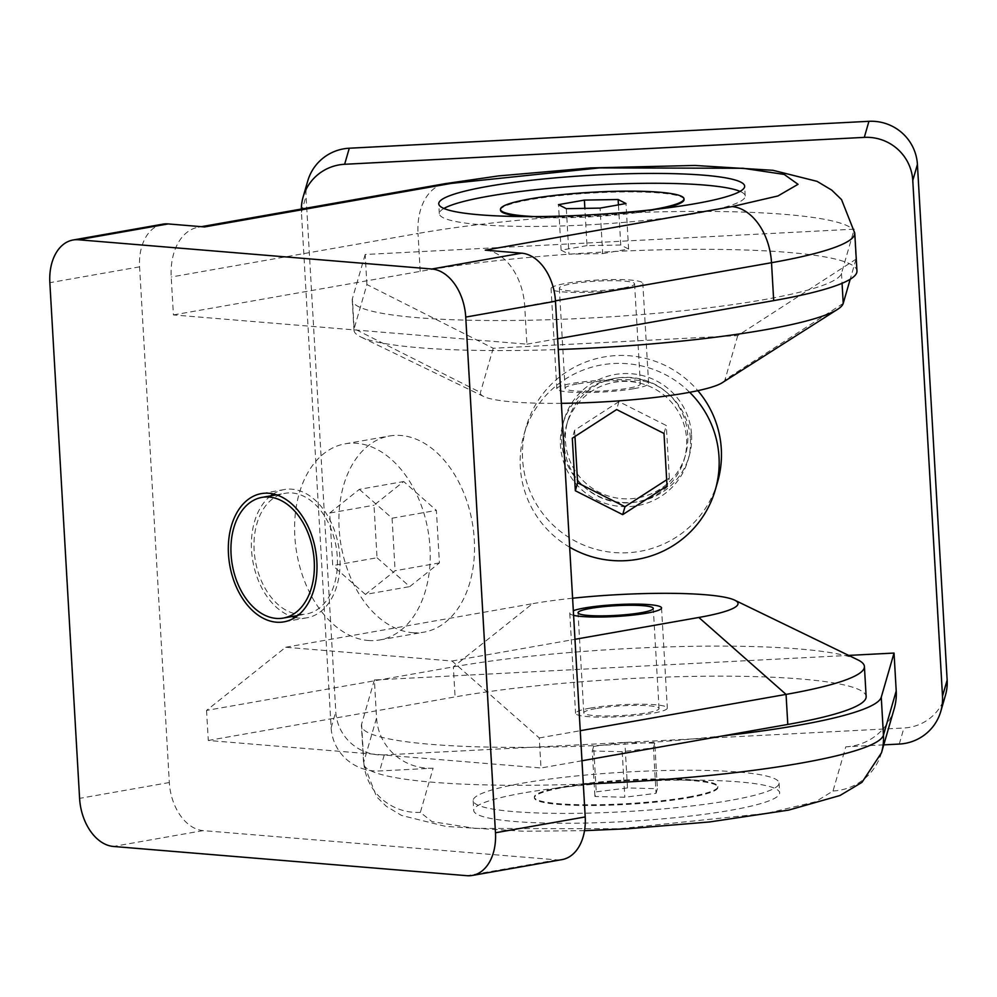 <?xml version="1.0" encoding="UTF-8"?>
<svg xmlns="http://www.w3.org/2000/svg" width="997" height="997" viewBox="0 0 997 997"><rect width="100%" height="100%" fill="white"/><g stroke="black" fill="none" stroke-linecap="round" stroke-linejoin="round"><path stroke-width="0.75" stroke-dasharray="4.99 3.74" d="M295.087 617.455A65.104 43.544 -100 0 0 299.436 618.115A65.104 43.544 -100 0 0 307.026 617.779A65.104 43.544 -100 0 0 339.416 551.702A65.104 43.544 -100 0 0 291.996 489.203A65.104 43.544 -100 0 0 284.407 489.539A65.104 43.544 -100 0 0 273.29 493.939M270.586 495.87A65.104 43.544 -100 0 0 252.839 561.224A65.104 43.544 -100 0 0 291.872 616.57M443.902 208.473A153.202 19.728 -3.3 0 0 439.328 213.682A153.202 19.728 -3.3 0 0 531.588 226.444A153.202 19.728 -3.3 0 0 696.242 213.458A153.202 19.728 -3.3 0 0 745.22 196.035A153.202 19.728 -3.3 0 0 740.061 191.387M299.212 614.326A61.278 40.977 -100 0 0 306.366 614.002A61.278 40.977 -100 0 0 336.849 551.815A61.278 40.977 -100 0 0 292.221 492.992A61.278 40.977 -100 0 0 285.067 493.316A61.278 40.977 -100 0 0 254.596 555.503A61.278 40.977 -100 0 0 299.212 614.326M368.08 640.485A99.575 66.587 -100 0 0 379.707 639.962A99.575 66.587 -100 0 0 429.233 538.891A99.575 66.587 -100 0 0 356.714 443.304A99.575 66.587 -100 0 0 345.099 443.827A99.575 66.587 -100 0 0 295.573 544.898A99.575 66.587 -100 0 0 368.08 640.485M412.397 632.659A99.575 66.587 -100 0 0 424.012 632.135A99.575 66.587 -100 0 0 473.538 531.077A99.575 66.587 -100 0 0 401.031 435.49A99.575 66.587 -100 0 0 389.403 436.013A99.575 66.587 -100 0 0 339.877 537.071A99.575 66.587 -100 0 0 412.397 632.659M633.918 388.68A45.962 5.92 -3.3 0 0 648.598 383.459A45.962 5.92 -3.3 0 0 620.919 379.633A45.962 5.92 -3.3 0 0 571.53 383.521A45.962 5.92 -3.3 0 0 556.837 388.755A45.962 5.92 -3.3 0 0 584.516 392.581A45.962 5.92 -3.3 0 0 633.918 388.68M628.135 288.582A45.962 5.92 -3.3 0 0 642.828 283.36A45.962 5.92 -3.3 0 0 615.149 279.534A45.962 5.92 -3.3 0 0 565.76 283.422A45.962 5.92 -3.3 0 0 551.067 288.644A45.962 5.92 -3.3 0 0 578.746 292.482A45.962 5.92 -3.3 0 0 628.135 288.582M595.857 708.568A37.687 4.848 -3.3 0 0 583.806 712.855A37.687 4.848 -3.3 0 0 606.512 715.996A37.687 4.848 -3.3 0 0 647.016 712.805A37.687 4.848 -3.3 0 0 659.054 708.518A37.687 4.848 -3.3 0 0 636.36 705.378A37.687 4.848 -3.3 0 0 595.857 708.568M500.506 210.155A91.923 11.839 176.7 0 1 529.893 199.699A91.923 11.839 176.7 0 1 628.683 191.91A91.923 11.839 176.7 0 1 684.042 199.562M662.556 208.498A91.923 11.839 176.7 0 1 654.655 210.018A91.923 11.839 176.7 0 1 522.864 216.548M162.798 224.175A45.962 30.733 -100 0 0 139.592 266.847L169.328 782.533A45.962 30.733 -100 0 0 203.139 830.613L556.638 859.863A45.962 30.733 -100 0 0 562.009 859.613M204.547 226.942A53.626 35.855 -100 0 0 198.291 227.216A53.626 35.855 -100 0 0 171.222 277.016L173.403 314.927L526.902 344.177L524.721 306.253A53.626 35.855 -100 0 0 485.265 250.16M206.553 710.425L208.286 740.472L540.997 767.989L539.265 737.942L452.052 661.011L285.69 647.252L206.553 710.425L453.348 666.881A245.125 31.568 176.7 0 1 857.732 659.802M526.902 344.177L557.635 338.756M173.403 314.927L420.198 271.383A260.441 33.549 176.7 0 1 700.106 249.312A260.441 33.549 176.7 0 1 856.959 271.01M208.286 740.472L455.081 696.928A245.125 31.568 176.7 0 1 718.525 676.153A245.125 31.568 176.7 0 1 866.144 696.579M581.974 760.761L540.997 767.989M285.69 647.252L532.485 603.696L453.348 666.881L455.081 696.928M452.052 661.011L574.97 639.314M572.602 598.225A122.556 15.79 -3.3 0 0 532.485 603.696M539.265 737.942L580.242 730.714M377.04 557.759L409.742 586.61L439.415 562.919L436.387 510.389L403.685 481.539L374 505.23L377.04 557.759L332.724 565.586L329.695 513.044L374 505.23M651.365 209.819A91.923 11.839 176.7 0 1 534.143 216.573M439.415 562.919L395.111 570.745L365.425 594.436L409.742 586.61M365.425 594.436L332.724 565.586M329.695 513.044L359.369 489.353L403.685 481.539M359.369 489.353L392.083 518.203L436.387 510.389M392.083 518.203L395.111 570.745M566.321 208.672L568.938 254.173L602.687 253.612L600.069 208.111M602.687 253.612L628.596 249.038L625.979 203.538M628.596 249.038L620.757 245.025L618.439 204.859M620.757 245.025L587.009 245.598L584.865 208.361M587.009 245.598L561.099 250.172L558.482 204.659M561.099 250.172L568.938 254.173M691.557 434.742A65.104 64.506 16.1 0 1 619.399 502.226A65.104 64.506 16.1 0 1 564.053 420.024A65.104 64.506 16.1 0 1 691.557 434.742M690.398 438.755A65.104 64.506 16.1 0 1 618.24 506.239A65.104 64.506 16.1 0 1 562.894 424.049A65.104 64.506 16.1 0 1 690.398 438.755M522.715 793.089A153.202 19.728 -3.3 0 0 473.737 810.511A153.202 19.728 -3.3 0 0 565.997 823.273A153.202 19.728 -3.3 0 0 730.651 810.287A153.202 19.728 -3.3 0 0 779.629 792.864A153.202 19.728 -3.3 0 0 687.369 780.103A153.202 19.728 -3.3 0 0 522.715 793.089M730.091 800.429A153.202 19.728 176.7 0 1 565.436 813.415A153.202 19.728 176.7 0 1 473.164 800.653A153.202 19.728 176.7 0 1 522.141 783.231A153.202 19.728 176.7 0 1 686.796 770.245A153.202 19.728 176.7 0 1 779.056 783.006A153.202 19.728 176.7 0 1 730.091 800.429M687.743 434.941A61.278 60.705 -163.9 0 0 567.729 421.095A61.278 60.705 -163.9 0 0 619.822 498.45A61.278 60.705 -163.9 0 0 687.743 434.941M564.302 445.285A61.278 60.705 16.1 0 1 632.223 381.776A61.278 60.705 16.1 0 1 684.316 459.143A61.278 60.705 16.1 0 1 564.302 445.285M717.628 481.825A99.575 98.653 16.1 0 1 610.949 552.226A99.575 98.653 16.1 0 1 522.615 459.318A99.575 98.653 16.1 0 1 526.291 426.517A99.575 98.653 16.1 0 1 600.979 357.562A99.575 98.653 16.1 0 1 697.825 390.662M569.661 547.203A99.575 98.653 16.1 0 1 520.322 467.244A99.575 98.653 16.1 0 1 523.998 434.455A99.575 98.653 16.1 0 1 689.675 392.295M577.138 383.995A37.687 4.848 -3.3 0 0 565.1 388.282A37.687 4.848 -3.3 0 0 587.794 391.41A37.687 4.848 -3.3 0 0 628.297 388.219A37.687 4.848 -3.3 0 0 640.348 383.932A37.687 4.848 -3.3 0 0 617.654 380.792A37.687 4.848 -3.3 0 0 577.138 383.995M622.527 288.121A37.687 4.848 176.7 0 1 582.024 291.311A37.687 4.848 176.7 0 1 559.329 288.17A37.687 4.848 176.7 0 1 571.368 283.883A37.687 4.848 176.7 0 1 611.871 280.693A37.687 4.848 176.7 0 1 634.578 283.833A37.687 4.848 176.7 0 1 622.527 288.121M561.361 403.336A122.556 15.79 176.7 0 1 483.707 396.519A122.556 15.79 176.7 0 1 480.454 392.444L354.134 328.723A245.125 31.568 -3.3 0 0 353.972 330.157A245.125 31.568 -3.3 0 0 360.652 336.886A245.125 31.568 -3.3 0 0 558.258 349.536M590.249 708.107A45.962 5.92 176.7 0 1 639.638 704.206A45.962 5.92 176.7 0 1 667.317 708.044A45.962 5.92 176.7 0 1 652.624 713.266A45.962 5.92 176.7 0 1 603.235 717.155A45.962 5.92 176.7 0 1 575.556 713.329A45.962 5.92 176.7 0 1 590.249 708.107M688.491 796.989A91.923 11.839 -3.3 0 0 717.877 786.533A91.923 11.839 -3.3 0 0 662.519 778.881A91.923 11.839 -3.3 0 0 563.729 786.67A91.923 11.839 -3.3 0 0 534.342 797.126A91.923 11.839 -3.3 0 0 589.701 804.778A91.923 11.839 -3.3 0 0 688.491 796.989M688.541 797.75A91.923 11.839 -3.3 0 0 717.927 787.294A91.923 11.839 -3.3 0 0 662.569 779.642A91.923 11.839 -3.3 0 0 563.779 787.431A91.923 11.839 -3.3 0 0 534.392 797.874A91.923 11.839 -3.3 0 0 589.75 805.539A91.923 11.839 -3.3 0 0 688.541 797.75M307.749 180.956A45.962 45.526 -163.9 0 0 306.054 196.097L335.79 711.783A45.962 45.526 -163.9 0 0 384.269 754.916L903.918 727.997A45.962 45.526 -163.9 0 0 945.455 695.258M883.766 744.859L845.78 746.828L833.018 791.007L815.646 801.725L767.042 813.303L618.85 828.794L475.245 828.407L431.95 821.603L420.348 812.381L433.122 768.201L379.62 770.968A45.962 45.526 16.1 0 1 331.141 727.847L301.418 212.162A45.962 45.526 16.1 0 1 301.343 209.034M366.908 284.544L365.176 254.497L854.255 229.16L855.999 259.208L737.755 335.603L493.216 348.265L366.908 284.544L354.134 328.723L352.402 298.664A245.125 31.568 -3.3 0 0 352.24 300.109A245.125 31.568 -3.3 0 0 593.215 317.831A245.125 31.568 -3.3 0 0 841.493 273.34L854.255 229.16M433.122 768.201A53.626 53.115 16.1 0 1 376.567 717.89L374.373 679.966L848.671 655.403M894.234 708.63A53.626 53.115 16.1 0 1 845.78 746.828M365.176 254.497L352.402 298.664M493.216 348.265L480.454 392.444M737.755 335.603L724.993 379.77A122.556 15.79 176.7 0 1 722.152 382.773M855.999 259.208L850.204 279.26M374.373 679.966L361.612 724.146A260.441 33.549 -3.3 0 0 361.425 725.679A260.441 33.549 -3.3 0 0 723.348 735.811M573.587 615.336A45.962 5.92 176.7 0 1 569.786 613.23A45.962 5.92 176.7 0 1 573.312 610.7M664.002 433.458L666.295 425.52L618.925 401.629L616.632 409.555M618.925 401.629L574.596 430.28L572.303 438.206M574.596 430.28L574.957 436.499M666.681 479.781L669.323 478.062L667.03 486M669.323 478.062L666.295 425.52M656.051 793.325L657.397 788.689L627.499 787.954L596.256 791.855L594.922 796.491L624.82 797.226L656.051 793.325L653.434 747.825L622.19 751.726L624.82 797.226M627.499 787.954L624.87 742.453L654.767 743.189L657.397 788.689M654.767 743.189L653.434 747.825M622.19 751.726L592.293 750.99L594.922 796.491M592.293 750.99L593.639 746.354L596.256 791.855M593.639 746.354L624.87 742.453M139.592 266.847L49.85 282.687M169.328 782.533L79.586 798.373M203.139 830.613L113.396 846.453M556.638 859.863L466.895 875.69M854.765 233.099A260.441 33.549 -3.3 0 0 697.925 211.389A260.441 33.549 -3.3 0 0 418.017 233.46A53.626 35.855 80 0 1 445.086 183.672M524.721 306.253L555.454 300.832M420.198 271.383L418.017 233.46L171.222 277.016M331.141 727.847L335.79 711.783M384.269 754.916L379.62 770.968M301.418 212.162L306.054 196.097M899.282 744.061L903.918 727.997M583.32 784.078A260.441 33.549 176.7 0 1 363.618 763.602A260.441 33.549 176.7 0 1 363.793 762.057A53.626 53.115 -163.9 0 0 420.348 812.381M833.018 791.007A53.626 53.115 -163.9 0 0 881.473 752.81M361.612 724.146L363.793 762.057L376.567 717.89M843.225 303.387L724.993 379.77M841.493 273.34L842.066 283.31M284.407 489.539L261.339 493.615M439.328 213.682L438.755 203.824M297.791 615.523L306.366 614.002M379.707 639.962L424.012 632.135M648.598 383.459L642.828 283.36M583.806 712.855L578.036 612.756M307.026 617.779L283.971 621.854M745.22 196.035L744.647 186.177M198.291 227.216L201.369 226.68M276.493 494.824L285.067 493.316M345.099 443.827L389.403 436.013M556.837 388.755L551.067 288.644M659.054 708.518L653.284 608.407M687.992 460.203L689.151 456.19M473.164 800.653L473.737 810.511M567.729 421.095L566.57 425.108M526.291 426.517L523.998 434.455M559.329 288.17L565.1 388.282M483.707 396.519L360.652 336.886M661.547 607.933L667.317 708.044M717.877 786.533L717.927 787.294M562.894 424.049L564.053 420.024M779.056 783.006L779.629 792.864M584.529 830.663L523.624 831.236L445.833 826.438L401.529 815.434L386.313 806.311L376.642 796.84L363.618 763.59L361.425 725.679M685.475 455.118L684.316 459.143M634.578 283.833L640.348 383.932M352.24 300.109L353.972 330.157M569.786 613.23L575.556 713.329M534.342 797.126L534.392 797.874"/><path stroke-width="1.5" d="M268.941 493.266A65.104 43.544 -100 0 0 261.339 493.615A65.104 43.544 -100 0 0 228.961 559.691A65.104 43.544 -100 0 0 276.381 622.19A65.104 43.544 -100 0 0 283.971 621.854A65.104 43.544 -100 0 0 316.361 555.765A65.104 43.544 -100 0 0 268.941 493.266M273.29 493.939A65.104 43.544 -100 0 0 270.586 495.87M291.872 616.57A65.104 43.544 -100 0 0 295.087 617.455M695.669 203.6A153.202 19.728 176.7 0 1 531.015 216.586A153.202 19.728 176.7 0 1 438.755 203.824A153.202 19.728 176.7 0 1 487.732 186.402A153.202 19.728 176.7 0 1 652.387 173.416A153.202 19.728 176.7 0 1 744.647 186.177A153.202 19.728 176.7 0 1 695.669 203.6M740.061 191.387A153.202 19.728 -3.3 0 0 488.293 196.259A153.202 19.728 -3.3 0 0 443.902 208.473M269.165 497.054A61.278 40.977 80 0 1 313.781 555.877A61.278 40.977 80 0 1 283.31 618.078A61.278 40.977 80 0 1 276.157 618.402A61.278 40.977 80 0 1 231.528 559.579A61.278 40.977 80 0 1 262.012 497.378A61.278 40.977 80 0 1 269.165 497.054M641.245 612.694A37.687 4.848 176.7 0 1 600.742 615.884A37.687 4.848 176.7 0 1 578.036 612.756A37.687 4.848 176.7 0 1 590.087 608.469A37.687 4.848 176.7 0 1 630.59 605.266A37.687 4.848 176.7 0 1 653.284 608.407A37.687 4.848 176.7 0 1 641.245 612.694M534.143 216.573A91.923 11.839 176.7 0 1 500.457 209.395A91.923 11.839 176.7 0 1 529.843 198.939A91.923 11.839 176.7 0 1 628.633 191.15A91.923 11.839 176.7 0 1 683.992 198.814L684.042 199.562A91.923 11.839 176.7 0 1 662.556 208.498M683.992 198.814A91.923 11.839 176.7 0 1 654.605 209.258A91.923 11.839 176.7 0 1 651.365 209.819M79.586 798.373L49.85 282.687A45.962 30.733 80 0 1 73.055 240.003A45.962 30.733 80 0 1 78.414 239.766L431.913 269.003A45.962 30.733 80 0 1 465.736 317.083L495.472 832.769A45.962 30.733 80 0 1 472.266 875.453A45.962 30.733 80 0 1 466.895 875.69L113.396 846.453A45.962 30.733 80 0 1 79.586 798.373M472.266 875.453L562.009 859.613A45.962 30.733 -100 0 0 585.214 816.942L555.479 301.256A45.962 30.733 -100 0 0 521.655 253.163L485.265 250.16L732.06 206.603L777.947 195.96L798.036 184.308L784.178 174.425L743.139 168.281L599.533 167.895L451.342 183.386L204.547 226.942L168.157 223.926A45.962 30.733 -100 0 0 162.798 224.175L73.055 240.003M557.635 338.756L773.697 300.62L771.516 262.71A260.441 33.549 -3.3 0 0 854.765 233.099L841.53 199.587L831.785 190.153L817.079 181.354L772.962 170.3L694.884 165.452L590.56 167.932L498.475 175.921L445.086 183.672A53.626 35.855 80 0 1 451.342 183.386M854.765 233.099L856.959 271.01A260.441 33.549 176.7 0 1 773.697 300.62M574.97 639.314L698.835 617.467A122.556 15.79 -3.3 0 0 734.677 600.157L857.732 659.802A245.125 31.568 176.7 0 1 864.411 666.519L866.144 696.579A245.125 31.568 176.7 0 1 787.792 724.445L581.974 760.761M734.677 600.157A122.556 15.79 -3.3 0 0 572.602 598.225M580.242 730.714L786.06 694.398L698.835 617.467M522.864 216.548A91.923 11.839 176.7 0 1 500.506 210.155L500.457 209.395M864.411 666.519A245.125 31.568 176.7 0 1 786.06 694.398L787.792 724.445M625.979 203.538L600.069 208.111L566.321 208.672L558.482 204.659L584.392 200.098L618.128 199.525L625.979 203.538M618.439 204.859L618.128 199.525M584.865 208.361L584.392 200.098M697.825 390.662A99.575 98.653 16.1 0 1 721.305 449.024A99.575 98.653 16.1 0 1 717.628 481.825L715.335 489.751A99.575 98.653 16.1 0 1 569.661 547.203M689.675 392.295A99.575 98.653 16.1 0 1 719.011 456.962A99.575 98.653 16.1 0 1 715.335 489.751M558.258 349.536A245.125 31.568 -3.3 0 0 765.035 329.808A245.125 31.568 -3.3 0 0 837.53 309.394L722.152 382.773A122.556 15.79 176.7 0 1 685.899 392.992A122.556 15.79 176.7 0 1 561.361 403.336M573.312 610.7A45.962 5.92 176.7 0 1 584.479 607.996A45.962 5.92 176.7 0 1 633.868 604.107A45.962 5.92 176.7 0 1 661.547 607.933A45.962 5.92 176.7 0 1 646.854 613.155A45.962 5.92 176.7 0 1 573.587 615.336M940.807 711.322L945.455 695.258A45.962 45.526 -163.9 0 0 947.15 680.116L917.414 164.43A45.962 45.526 -163.9 0 0 868.935 121.31L349.286 148.217A45.962 45.526 -163.9 0 0 307.749 180.956L303.113 197.02A45.962 45.526 16.1 0 1 344.638 164.281L864.299 137.374A45.962 45.526 16.1 0 1 912.778 180.494L942.501 696.18A45.962 45.526 16.1 0 1 899.282 744.061L883.766 744.859M301.343 209.034A45.962 45.526 16.1 0 1 303.113 197.02M848.671 655.403L894.035 653.06L896.216 690.971A53.626 53.115 16.1 0 1 894.234 708.63L881.473 752.81A53.626 53.115 -163.9 0 0 883.454 735.15A260.441 33.549 176.7 0 1 583.32 784.078M850.204 279.26L843.225 303.387A245.125 31.568 -3.3 0 1 837.53 309.394M894.035 653.06L881.261 697.227L883.454 735.15L896.216 690.971M723.348 735.811A260.441 33.549 -3.3 0 0 881.261 697.227M572.303 438.206L616.632 409.555L664.002 433.458L667.03 486L622.701 514.639L575.331 490.748L572.303 438.206M574.957 436.499L577.624 482.822L575.331 490.748M577.624 482.822L624.994 506.713L622.701 514.639M624.994 506.713L666.681 479.781M78.414 239.766L168.157 223.926M585.214 816.942L495.472 832.769M555.479 301.256L465.736 317.083M521.655 253.163L431.913 269.003M732.06 206.603A53.626 35.855 80 0 1 771.516 262.71L555.454 300.832M344.638 164.281L349.286 148.217M864.299 137.374L868.935 121.31M912.778 180.494L917.414 164.43M942.501 696.18L947.15 680.116M842.066 283.31L843.225 303.387M283.31 618.078L297.791 615.523M201.369 226.68L445.086 183.672M262.012 497.378L276.493 494.824M881.473 752.81L861.969 782.346L839.973 795.506L788.602 810.125L709.677 821.939L627.836 828.756L584.529 830.663"/></g></svg>
